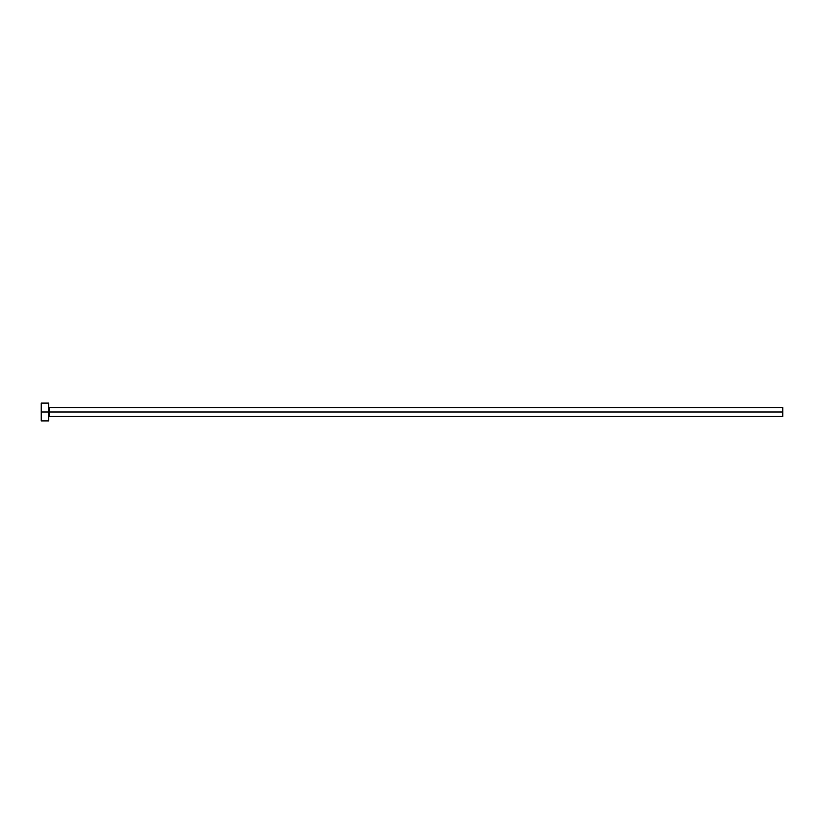 <?xml version="1.0" encoding="UTF-8"?>
<svg xmlns="http://www.w3.org/2000/svg" width="824" height="824" viewBox="0 0 824 824"><rect width="100%" height="100%" fill="white"/><g stroke="black" fill="none" stroke-linecap="round" stroke-linejoin="round"><path stroke-width="1.24" d="M41.2 420.899L41.2 403.101L41.2 412L782.8 412L782.8 416.45L782.8 412L49.358 412L49.358 407.55L49.358 412L41.2 412L41.2 420.899L48.616 420.899L48.616 403.101L48.616 420.899M48.616 417.191L49.358 416.45L49.358 412L49.358 416.45L782.8 416.45M782.8 412L782.8 407.55L782.8 412M782.8 407.55L49.358 407.55L48.616 406.809M41.2 403.101L48.616 403.101"/></g></svg>
